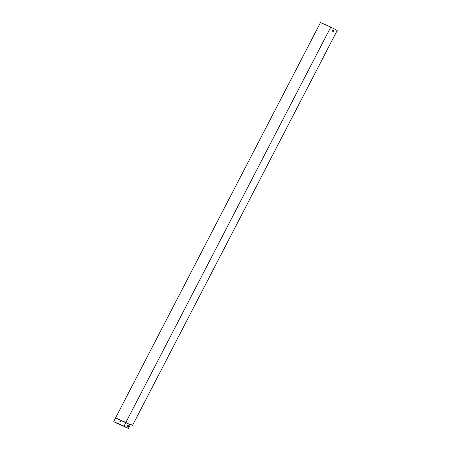 <?xml version="1.0" encoding="UTF-8"?>
<svg xmlns="http://www.w3.org/2000/svg" width="451" height="451" viewBox="0 0 451 451"><rect width="100%" height="100%" fill="white"/><g stroke="black" fill="none" stroke-linecap="round" stroke-linejoin="round"><path stroke-width="0.68" d="M132.137 425.186L130.519 424.34L130.283 424.791L125.852 422.469L330.786 27.111L320.498 22.55L115.563 417.908L113.787 421.646L118.123 423.912L118.292 423.647M132.509 425.383L337.213 30.476L330.786 27.111M333.396 30.426L333.013 30.223A0.524 0.507 113.9 0 0 332.314 30.471A0.524 0.507 113.9 0 0 332.528 31.153L332.917 31.356A0.524 0.507 113.9 0 0 333.616 31.113A0.524 0.507 113.9 0 0 333.396 30.426L332.985 30.211A0.524 0.507 113.9 0 0 332.968 30.206L333.013 30.223M132.126 425.203L130.519 424.34M332.928 31.361A0.524 0.507 113.9 0 0 333.588 31.091A0.524 0.507 113.9 0 0 333.368 30.414M115.563 417.908L125.852 422.469M118.151 423.923L113.917 421.708L124.098 426.223L128.355 428.45L130.283 424.791M128.484 425.135A0.524 0.507 -66.1 0 1 128.721 425.851L128.512 426.251A0.524 0.507 -66.1 0 1 127.853 426.494A0.524 0.507 -66.1 0 1 127.616 425.778L127.819 425.383A0.524 0.507 -66.1 0 1 128.484 425.135A0.524 0.507 -66.1 0 1 128.693 425.84L128.484 426.24A0.524 0.507 -66.1 0 1 127.836 426.488M119.78 422.074L120.496 421.257L120.017 422.181L119.673 422.029L120.152 421.099L120.496 421.251M130.26 424.78L115.693 417.976M128.355 428.45L113.787 421.646M125.925 422.514L124.025 426.184"/></g></svg>
